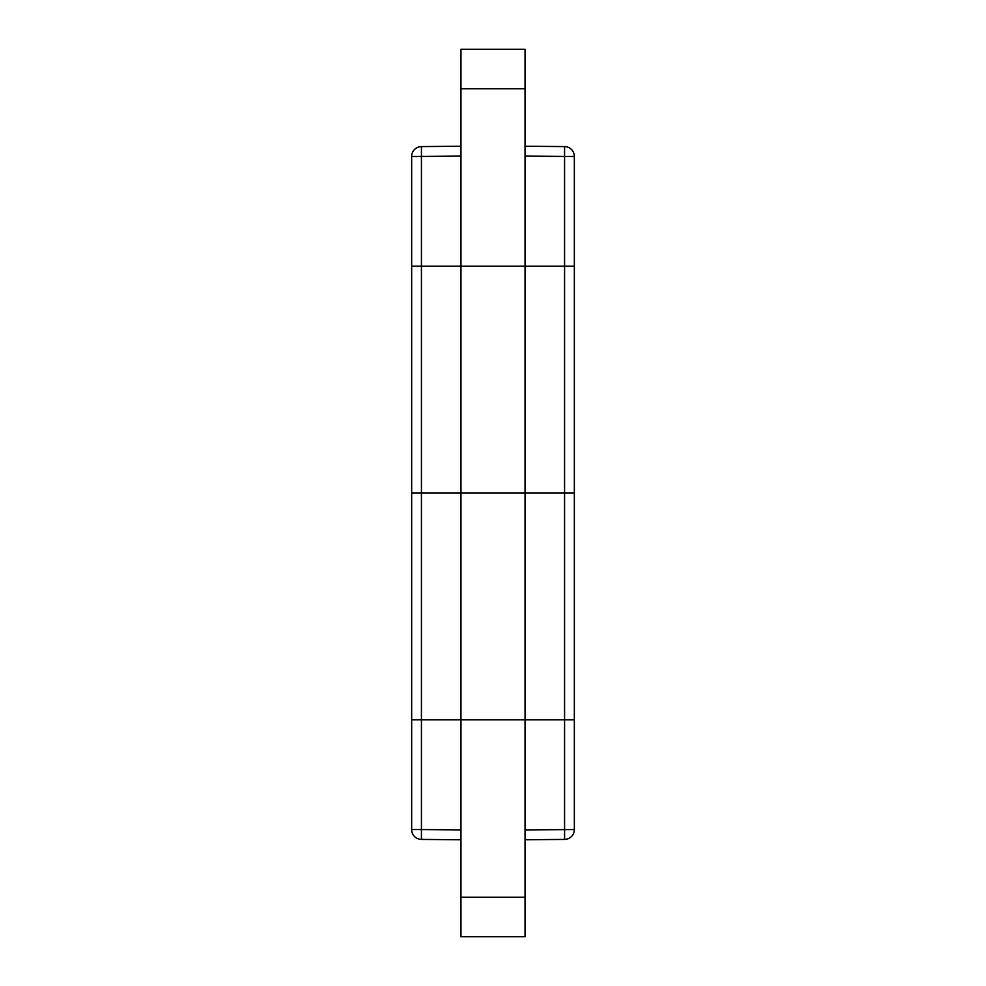 <?xml version="1.0" encoding="UTF-8"?>
<svg xmlns="http://www.w3.org/2000/svg" width="986" height="986" viewBox="0 0 986 986"><rect width="100%" height="100%" fill="white"/><g stroke="black" fill="none" stroke-linecap="round" stroke-linejoin="round"><path stroke-width="1.48" d="M525.045 839.764L564.571 839.419A9.86 9.86 0 0 0 574.345 829.559L574.345 266.22L460.955 266.22L460.955 49.3L525.045 49.3L525.045 266.22L574.345 266.22L574.345 156.441A9.86 9.86 0 0 0 564.571 146.581A9.86 9.86 0 0 1 574.345 156.441L564.571 156.441L564.571 146.581L525.045 146.236M525.045 829.904L574.345 829.559A9.86 9.86 0 0 1 564.571 839.419L564.571 719.78L574.345 719.78L421.429 719.78L421.429 493L574.345 493L525.045 493L525.045 266.22L411.655 266.22L460.955 266.22L460.955 493L411.655 493L421.429 493L421.429 156.441L411.655 156.441A9.86 9.86 0 0 1 421.429 146.581L421.429 156.441L460.955 156.096M525.045 897.26L525.045 936.7L460.955 936.7L460.955 897.26L525.045 897.26L525.045 719.78L411.655 719.78L411.655 156.441M525.045 156.096L564.571 156.441L564.571 719.78L525.045 719.78L525.045 493L460.955 493L460.955 897.26M460.955 829.904L421.429 829.559L421.429 719.78L411.655 719.78L411.655 829.559L421.429 829.559L421.429 839.419A9.86 9.86 0 0 1 411.655 829.559A9.86 9.86 0 0 0 421.429 839.419L460.955 839.764M460.955 146.236L421.429 146.581L460.955 146.236M525.045 88.74L460.955 88.74"/></g></svg>
